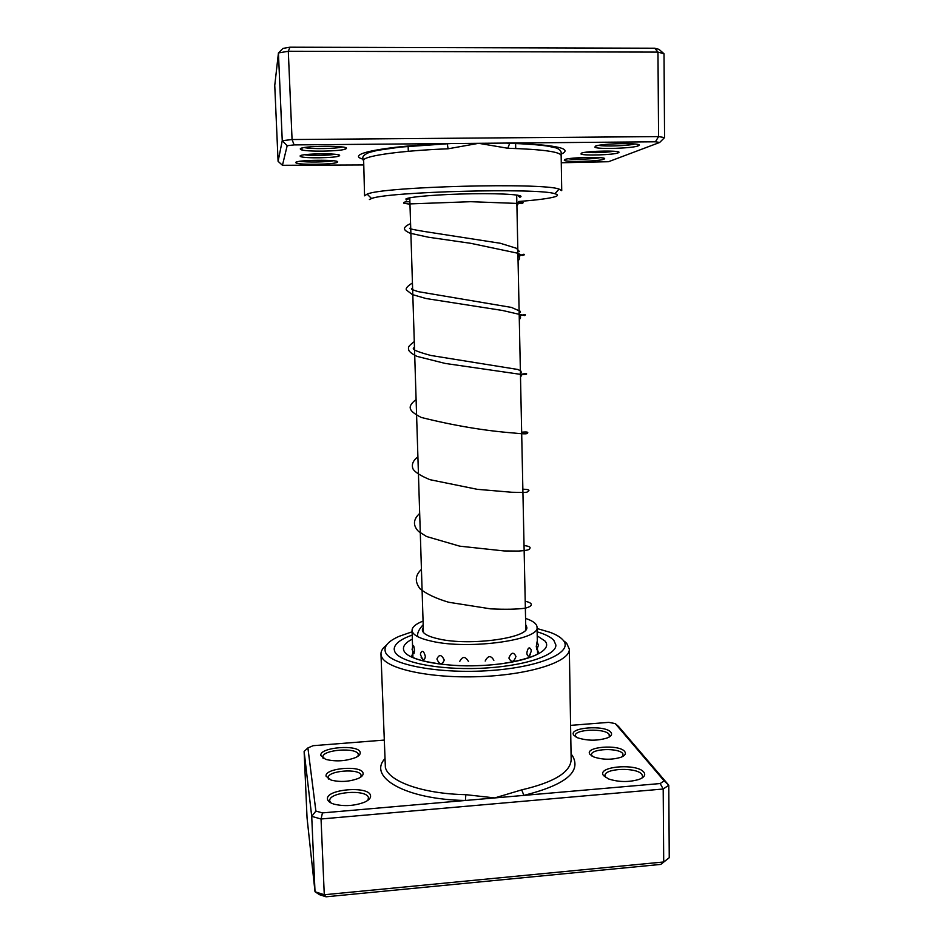 <?xml version="1.0" encoding="UTF-8"?>
<svg xmlns="http://www.w3.org/2000/svg" width="944" height="944" viewBox="0 0 944 944"><rect width="100%" height="100%" fill="white"/><g stroke="black" fill="none" stroke-linecap="round" stroke-linejoin="round"><path stroke-width="1.42" d="M561.267 162.769L608.538 161.707L659.691 142.45L655.431 141.789L509.819 143.04L507.789 148.255L478.655 143.311L448.07 148.798C402.156 150.592 366.307 155.536 363.641 159.831L364.561 195.821L367.133 194.11C382.827 186.593 543.001 182.404 559.06 189.083L561.727 190.653L561.149 155.5C560.146 151.772 542.352 149.353 507.789 148.255M618.143 152.869C613.742 154.899 583.911 155.854 581.02 154.061L581.233 153.235C586 150.745 624.126 150.214 618.485 152.704L618.143 152.869M585.363 152.303C594.932 152.999 604.502 152.645 614.084 151.252M339.545 155.642L339.215 155.902C336.099 158.049 303.838 158.557 300.487 156.503L300.086 156.031C300.003 153.4 342.318 152.987 339.545 155.642M304.676 154.733C310.895 155.819 328.831 155.536 334.908 154.273M346.306 148.515L345.882 148.857C342.047 151.453 304.912 152.031 300.782 149.541L300.275 148.94C300.168 145.695 349.728 145.27 346.306 148.515M304.334 147.559C310.859 149.211 335.887 148.822 342.2 146.981M337.563 162.061L337.244 162.321C334.105 164.504 299.496 165.058 296.109 162.97L295.72 162.51C295.543 159.843 340.477 159.383 337.563 162.061M300.003 161.271C306.446 162.462 326.954 162.144 333.244 160.751M638.168 145.86C632.751 148.314 598.508 149.459 594.98 147.299L595.239 146.249C601.068 143.205 645.472 142.603 638.628 145.647L638.168 145.86M598.697 145.352C605.104 146.674 628.409 145.789 634.852 143.984M603.794 159.217C599.287 161.294 567.261 162.285 564.335 160.433L564.524 159.63C569.291 157.105 609.918 156.527 604.136 159.052L603.794 159.217M568.347 158.757C574.625 159.701 593.776 159.04 600.065 157.648M406.298 200.069L405.908 198.972C408.964 196.753 440.659 194.204 472.684 193.756C504.769 193.272 526.386 195.007 519.861 197.249L517.3 195.125M518.61 201.485C537.148 200.057 549.314 198.464 555.107 196.718C558.352 195.644 558.27 194.653 554.883 193.732C539.189 187.691 386.898 191.679 371.558 198.535L369.375 199.526M506.432 143.075L509.323 143.287C526.103 143.877 538.823 144.81 547.485 146.084L555.804 147.854C559.886 149.223 561.656 151.288 561.125 154.049L562.648 153.424C571.922 148.22 554.305 144.762 509.819 143.04L294.103 144.904L287.177 145.706L282.256 140.703L278.433 52.958L274.751 85.444L278.091 161.318L282.256 140.703L292.062 139.535L288.298 51.259L278.433 52.958L282.976 48.415L289.95 47.2L654.747 48.215L659.042 49.395L664.021 53.761L657.968 52.109L288.298 51.259L289.95 47.2M294.103 144.904L292.062 139.535L658.57 136.597L664.564 137.588L664.021 53.761M655.431 141.789L658.57 136.597L657.968 52.109L654.747 48.215M287.177 145.706L282.445 165.294L363.452 164.952M282.445 165.294L278.091 161.318M664.564 137.588L659.691 142.45M450.701 143.547L400.268 147.099L377.6 150.332L369.139 152.444C363.806 154.722 361.847 156.975 363.239 159.229C344.407 154.226 383.465 146.049 447.267 143.582L448.07 148.798M363.074 773.183C363.428 775.024 361.882 776.747 358.449 778.375C349.481 781.75 340.383 782.328 331.143 780.11L326.105 776.239C324.04 768.015 361.989 764.923 363.074 773.183M360.773 777.077L361.104 775.319C360.219 768.086 327.202 770.54 328.217 777.797L328.713 779.119M624.739 751.566C626.297 753.678 625.081 755.566 621.081 757.23C612.031 759.955 602.968 759.885 593.87 756.994L590.012 754.433C583.616 746.81 619.299 743.907 624.739 751.566M623.099 756.274L622.839 753.631C618.698 747.565 590.625 748.639 591.475 754.834L591.841 755.991M360.183 752.439C360.537 754.197 359.062 755.873 355.782 757.477C345.893 761.206 335.863 761.843 325.68 759.365L320.866 755.589C318.789 747.223 359.086 744.037 360.183 752.439M357.977 756.227L358.307 754.48C357.387 747.011 321.821 749.607 322.895 757.088L323.391 758.398M370.52 795.544C370.98 797.94 368.939 800.17 364.431 802.235C354.472 805.916 344.383 806.565 334.141 804.182C330.117 802.931 327.898 801.279 327.521 799.214C325.125 789.184 369.104 785.502 370.52 795.544M367.877 800.311L368.455 797.786C367.287 788.865 328.536 791.839 329.727 800.795L330.553 802.719M610.91 732.332C612.444 734.373 611.275 736.237 607.417 737.901C597.505 740.957 587.569 740.922 577.598 737.795L573.881 735.305C567.368 727.541 605.375 724.544 610.91 732.332M609.34 736.945L609.092 734.314C604.797 728.025 574.365 729.228 575.274 735.671L575.651 736.827M643.855 772.216C645.861 774.953 644.268 777.36 639.064 779.414C628.928 782.352 618.768 782.21 608.62 778.965L603.57 775.649C595.912 766.398 637.165 762.941 643.855 772.216M642.05 777.998L642.652 776.298L641.861 774.375C636.728 766.976 603.995 768.18 604.974 775.744L605.611 777.467M412.091 631.807L399.241 636.291C388.255 641.129 383.63 646.333 385.376 651.915C389.164 664.694 439.55 674.299 490.856 670.5C542.257 666.877 574.566 651.643 562.742 639.749C560.205 637.011 556.004 634.545 550.14 632.338L537.077 628.527M564.465 641.33L566.742 643.419L569.326 649.106C570.294 661.555 530.481 674.724 480.154 676.612C429.839 678.63 385.128 668.647 381.4 656.21L380.963 654.039C380.904 651.018 382.721 648.068 386.426 645.189M394.627 651.277C398.285 661.838 436.883 670.098 479.717 668.328C522.587 666.676 556.665 655.584 555.874 644.988L553.845 640.362C550.848 637.07 545.278 634.226 537.136 631.819C545.278 634.226 550.848 637.07 553.845 640.362L555.874 644.988C556.665 655.584 522.587 666.676 479.717 668.328C436.883 670.098 398.285 661.838 394.627 651.277L394.179 649.212L394.627 651.277M384.043 740.096L313.148 745.689L307.909 747.931L315.886 811.073L322.47 812.902L465.404 800.477L465.852 794.671L494.727 797.928L660.175 783.544L664.139 780.9L615.264 723.6L608.762 722.349L570.589 725.37M304.121 751.424L307.048 817.893L315.013 891.738L324.276 894.747L663.703 861.978L669.249 857.718L660.776 864.409L326.034 896.8L319.497 894.676L315.013 891.738L311.721 816.371L304.121 751.424L307.909 747.931M615.264 723.6L618.497 726.42L668.777 785.231L663.195 789.007L321.043 818.991L324.276 894.747L326.034 896.8M322.47 812.902L321.043 818.991L311.721 816.371L315.886 811.073M660.175 783.544L663.195 789.007L663.703 861.978L660.776 864.409M664.139 780.9L668.777 785.231L669.249 857.718M384.727 758.882C367.853 777.301 405.625 799.485 465.404 800.477L494.727 797.928L521.737 789.857C553.986 782.34 570.447 772.298 571.155 759.719L569.326 649.106M412.198 635.1C400.35 639.3 394.344 644.009 394.179 649.212C394.344 644.009 400.35 639.3 412.198 635.1M571.061 754.008L572.536 755.873C581.551 771.814 565.326 784.983 523.861 795.391L521.737 789.857M468.531 661.591C465.416 656.198 462.489 656.127 459.74 661.39M493.865 660.281C490.88 655.207 487.989 655.466 485.192 661.048M515.955 656.469C513.583 651.702 511.223 652.221 508.887 658.051C511.471 662.877 513.831 662.358 515.955 656.469M529.313 655.938L531.283 651.183L530.976 649.366C529.218 646.605 527.826 647.796 526.823 652.953C527.094 655.478 527.92 656.481 529.313 655.938L530.575 654.227M536.782 649.684L538.399 645.354L537.101 641.637L536.251 646.675L537.053 649.354M414.51 650.593C414.074 646.557 413.602 644.929 413.059 645.708L412.068 649.33L413.979 653.661L414.51 650.593M425.307 656.233C423.844 650.971 422.275 649.968 420.587 653.213L420.458 654.676L422.652 659.301C424.245 659.915 425.13 658.888 425.307 656.233M444.305 660.139C441.58 654.475 439.125 654.098 436.919 659.03C439.444 664.777 441.898 665.142 444.305 660.139M525.69 624.598L526.776 627.158C529.584 637.814 470.643 646.203 439.338 639.076C428.305 636.693 422.617 633.636 422.31 629.896L423.254 627.276M525.56 618.403C532.994 620.881 536.817 623.783 537.042 627.123C540.546 639.831 469.628 649.956 432.187 641.33C419.124 638.474 412.41 634.828 412.056 630.391C412.103 627.052 415.773 623.949 423.054 621.081M421.166 657.39L422.652 659.301M380.963 654.039L385.376 767.413C388.55 781.443 422.77 793.869 465.852 794.671M537.219 635.855L544.936 640.976C553.774 650.51 527.649 662.358 487.434 665.154C447.303 668.104 407.513 660.741 403.855 650.64C402.321 646.616 405.153 642.781 412.339 639.123M412.788 653.118L411.879 655.761M412.115 656.599C412.74 659.207 444.105 667.538 479.281 665.567C514.822 664.6 540.818 654.086 538.576 652.894L537.49 649.85M525.808 629.778L517.819 249.145M517.808 248.508L516.687 195.03M423.419 632.456L409.767 197.827M561.125 154.049L561.149 155.5M582.011 152.963L581.02 154.061M301.549 155.312L300.487 156.503M338.058 154.745L339.215 155.902M301.95 148.066L302.021 149.954M302.139 148.019L300.782 149.541M344.418 147.382L345.882 148.857M297.136 161.813L296.109 162.97M336.123 161.2L337.244 162.321M596.242 145.907L594.98 147.299M565.303 159.371L564.335 160.433M409.153 197.957L407.749 199.538M554.883 193.732L559.06 189.083M371.558 198.535L367.133 194.11M408.138 146.037L408.304 151.311M515.601 143.228L515.719 148.503M603.133 158.061L604.136 159.052M637.33 144.338L638.628 145.647M617.47 151.677L618.485 152.704M363.239 159.229L363.298 160.692M329.798 802.247L329.739 801.078M322.942 758.138L322.907 757.312M329.22 801.822L329.173 800.606M328.264 778.859L328.229 778.033M412.457 642.84L412.493 644.02M537.573 653.873L537.478 648.752M537.337 641.979L537.042 627.123M412.917 657.142L412.752 652.009M412.575 646.616L412.056 630.391M410.711 228.165C407.194 228.271 411.608 229.357 423.986 231.433L500.332 243.269L516.427 248.284L519.483 251.611M519.035 254.467L519.613 258.597L518.079 261.051M412.587 287.849C411.796 289.135 408.587 288.486 418.18 291.637L511.412 307.414L520.061 311.178L520.415 312.417M520.274 314.458L520.533 317.75L519.306 319.91M414.44 346.873C415.313 348.253 405.424 348.548 430.889 355.475L517.654 369.446L520.699 370.815L521.513 372.727M521.536 375.181L521.572 375.983M516.923 206.181L517.937 204.175M408.953 203.928L410.003 205.344M517.914 202.394C523.165 202.051 524.451 202.453 521.749 203.597L470.702 201.697L408.292 203.963L403.796 203.22C403.159 202.264 404.858 201.768 408.882 201.709M410.569 223.634C405.79 225.758 403.82 227.681 404.681 229.416C405 230.466 406.805 231.728 410.109 233.227L428.47 237.227L470.749 243.316L517.572 253.181L522.327 255.435L524.121 254.939C524.781 253.582 522.74 254.255 517.985 256.945M412.434 282.964C406.982 286.469 405.094 288.899 406.77 290.28L412.28 294.552L426.039 298.528L502.55 310.482L524.534 315.556C525.1 315.839 527.861 312.889 519.224 316.087M414.274 341.598C407.36 346.885 408.256 347.345 408.858 350.448C409.991 352.36 412.74 354.342 417.071 356.395L445.238 363.44L522.775 374.685L526.551 374.178C527.13 373.328 525.1 373.435 520.451 374.497M416.103 399.548C411.124 403.3 409.283 406.522 410.581 409.177C411.23 411.336 414.782 414.086 421.248 417.449C453.781 425.579 484.779 430.783 514.279 433.06C527 434.358 527.071 433.827 527.743 432.859C528.227 431.986 526.197 431.762 521.666 432.199M417.897 456.813C412.929 460.648 411.313 464.708 413.035 468.979C414.959 472.212 420.587 475.776 429.933 479.682L477.239 489.311L511.683 492.249L523.849 492.497L526.953 492.178L528.923 490.703C529.277 489.794 527.259 489.287 522.858 489.204M419.679 513.43C413.153 519.424 412.764 525.407 418.499 531.401L426.523 536.511L459.716 546.163L504.096 550.942L518.374 551.06C530.788 550.293 529.265 549.137 530.091 547.98C530.434 546.93 528.416 546.116 524.038 545.538M421.437 569.397C416.493 574.023 413.566 580.23 420.068 588.82C426.629 594.071 436.175 598.555 448.707 602.26L490.632 608.856C505.677 609.576 517.336 609.328 525.584 608.125C528.923 607.145 530.764 606.166 531.13 605.187C531.932 603.664 529.962 602.343 525.206 601.21M423.172 624.727C418.947 629.247 417.095 633.2 417.59 636.598"/></g></svg>
